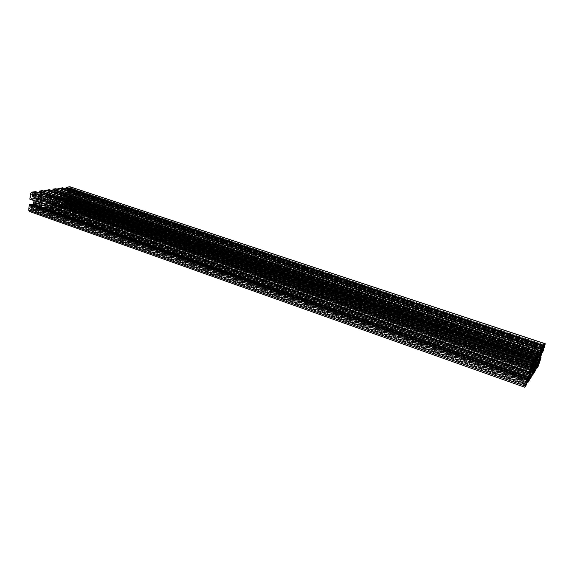 <?xml version="1.0" encoding="UTF-8"?>
<svg xmlns="http://www.w3.org/2000/svg" width="574" height="574" viewBox="0 0 574 574"><rect width="100%" height="100%" fill="white"/><g stroke="black" fill="none" stroke-linecap="round" stroke-linejoin="round"><path stroke-width="0.43" stroke-dasharray="2.87 2.15" d="M30.357 199.372L529.415 372.139M34.017 200.778L34.268 198.389L33.084 196.695L32.187 196.832L31.936 199.264L30.343 199.508M31.936 199.264L529.831 371.758M32.187 196.832L530.756 368.745M33.084 196.695L531.072 368.271M34.268 198.389L530.448 369.756M31.427 204.064L31.175 206.489L32.065 206.339L33.285 204.717M32.065 206.339L527.241 380.146M31.175 206.489L527.076 380.691M69.985 186.772L70.494 187.985L69.885 193.101L67.954 193.754L68.227 191.443L67.423 191.565L65.953 193.567L65.3 199.135L66.34 200.742L67.144 200.606L67.416 198.31L69.26 198.374L68.658 203.447L67.553 204.961L64.015 205.564L64.08 202.873L65.68 202.608L65.816 201.46L64.776 199.852L60.88 200.484L59.395 202.514L59.258 203.677L60.88 203.411L60.306 206.195L53.805 206.848L53.755 207.314L51.05 207.774L51.1 205.033L52.765 204.753L52.901 203.583L51.796 201.955L47.75 202.608L46.214 204.681L46.078 205.865L47.771 205.585L47.197 208.427L40.424 209.123L40.374 209.589L37.561 210.07L37.59 207.279L39.326 206.992L39.455 205.793L38.293 204.136L34.074 204.818L32.488 206.934L32.359 208.147L34.124 207.853L33.543 210.751L29.26 211.397M33.543 210.751L526.293 384.946M33.622 210.041L526.566 384.063M33.895 209.991L526.667 383.906M34.124 207.853L527.183 381.165M32.359 208.147L526.853 382.248M32.488 206.934L527.312 380.756M34.074 204.818L528.525 377.656M38.293 204.136L530.017 375.339M39.455 205.793L529.149 376.68M39.326 206.992L528.374 378.044M37.59 207.279L527.965 379.084M37.36 209.41L527.327 381.76M37.633 209.359L528.001 381.81M37.561 210.07L527.111 382.463M40.374 209.589L528.733 381.107M40.424 209.123L528.912 380.526M44.492 208.434L530.362 378.259M44.442 208.9L530.024 378.783M47.197 208.427L531.158 377.297M47.276 207.731L531.424 376.444M47.542 207.688L531.517 376.293M47.771 205.585L532.033 373.617M46.078 205.865L531.718 374.65M46.214 204.681L532.17 373.186M47.75 202.608L533.339 370.18M51.796 201.955L534.76 367.984M52.901 203.583L533.899 369.319M52.765 204.753L533.153 370.661M51.1 205.033L532.772 371.643M50.864 207.121L532.148 374.262M51.129 207.078L532.78 374.305M51.05 207.774L531.933 374.951M53.755 207.314L533.468 373.66M53.805 206.848L533.648 373.1M57.716 206.188L535.018 370.94M57.665 206.647L534.688 371.45M60.306 206.195L535.764 370.051M60.385 205.514L536.03 369.211M60.643 205.463L536.116 369.068M60.88 203.411L536.633 366.463M59.258 203.677L536.331 367.432M59.395 202.514L536.776 366.011M60.88 200.484L537.91 363.091M64.776 199.852L539.251 361.01M65.816 201.46L538.398 362.338M65.68 202.608L537.694 363.651M64.08 202.873L537.329 364.583M63.843 204.925L536.719 367.145M64.094 204.882L537.321 367.181M64.015 205.564L536.503 367.826M69.26 198.374L540.981 357.695M68.787 198.446L540.895 357.968M68.83 198.087L540.471 357.337M67.416 198.31L540.22 358.169M67.144 200.606L539.481 361.017M66.34 200.742L539.402 361.512M65.3 199.135L539.653 359.977M65.953 193.567L541.77 353.168M67.423 191.565L542.889 350.291M68.227 191.443L543.162 349.882M67.954 193.754L541.985 352.608M69.368 193.538L542.76 351.97M69.411 193.173L542.904 351.525M69.885 193.101L543.061 351.281M62.444 187.784L62.379 190.525L60.744 190.762L60.614 191.938L61.676 193.582L65.58 192.993L67.05 190.984L67.187 189.822L65.58 190.051L65.723 188.875M65.58 190.051L542.358 348.956M67.187 189.822L543.427 348.303M67.05 190.984L542.2 349.473M65.58 192.993L541.024 352.328M61.676 193.582L540.536 354.632M60.614 191.938L540.794 353.053M60.744 190.762L541.246 351.611M62.379 190.525L541.799 350.771M62.616 188.444L542.552 348.203M62.358 188.48L542.502 348.346M55.865 188.724L55.807 189.19L56.826 189.047M55.807 189.19L540.364 351.417M49.278 189.657L49.235 192.455L47.534 192.699L47.405 193.897L48.532 195.569L52.586 194.952L54.107 192.907L54.243 191.716L52.571 191.96L52.7 190.812M52.571 191.96L537.91 355.643M54.243 191.716L539.029 354.962M54.107 192.907L537.752 356.145M52.586 194.952L536.532 359.087M48.532 195.569L536.023 361.52M47.405 193.897L536.274 359.92M47.534 192.699L536.733 358.441M49.235 192.455L537.314 357.559M49.472 190.331L538.082 354.933M49.199 190.367L538.032 355.084M42.433 190.633L42.376 191.113L43.402 190.963M42.376 191.113L535.772 358.327M35.574 191.608L35.545 194.457L33.78 194.715L33.651 195.942L34.835 197.635L39.061 196.997L40.632 194.902L40.761 193.696L39.025 193.947L39.14 192.828M39.025 193.947L533.21 362.696M40.761 193.696L534.394 361.979M40.632 194.902L533.059 363.177M39.061 196.997L531.797 366.212M34.835 197.635L531.259 368.788M33.651 195.942L531.502 367.166M33.78 194.715L531.969 365.652M35.545 194.457L532.586 364.72M35.775 192.297L533.361 362.029M35.495 192.333L533.311 362.187M30.386 199.121L29.855 199.2M66.914 203.849L66.849 204.416L64.79 204.767L64.955 203.404L66.139 203.203L67.524 201.302L67.725 199.601L68.672 199.451L68.32 202.392L66.914 203.849L538.233 364.899M67.926 202.457L539.015 362.912M68.32 202.392L539.101 362.689M68.672 199.451L540.514 359.188M67.725 199.601L540.191 359.697M67.524 201.302L539.546 361.771M66.139 203.203L538.491 364.49M64.955 203.404L538.082 365.136M64.79 204.767L537.565 366.8M66.849 204.416L537.946 365.566M67.811 189.054L66.62 189.226L66.778 187.849L68.837 187.547L69.49 189.255L69.885 189.198L69.533 192.168L68.586 192.312L68.787 190.597L68.22 190.625L67.811 189.054L543.678 347.127M68.787 190.597L543.456 348.633M68.586 192.312L542.961 350.786M69.533 192.168L543.133 350.24M69.885 189.198L544.41 346.66M69.49 189.255L543.808 346.703M68.772 188.121L544.267 345.692M68.837 187.547L544.683 345.06M66.778 187.849L543.994 346.1M66.62 189.226L543.47 347.794M61.447 198.03L61.841 194.593L65.171 194.091L64.611 198.848L61.289 199.379L61.447 198.03L538.921 359.991M61.655 197.879L539.036 359.74M61.289 199.379L538.412 361.649M62.229 199.228L538.584 361.089M62.351 198.934L538.706 360.694M63.628 198.733L538.943 359.948M63.678 198.999L539.237 360.372M64.611 198.848L539.051 359.697M64.769 197.506L539.546 358.054M64.589 197.413L539.553 358.018M64.805 195.591L61.841 194.593M65.013 195.433L540.486 355.571M65.171 194.091L541.368 354.043M64.231 194.234L541.045 354.538M64.116 194.529L540.866 354.911M62.839 194.722L540.378 355.557M62.788 194.45L540.55 355.292M61.683 195.949L539.718 357.444M61.87 196.043L539.732 357.487M58.641 202.17L58.34 204.731L53.482 205.542L53.777 202.966L52.521 201.094L53.138 195.619L54.874 193.266L55.169 190.661L60.04 189.951L59.746 192.541L60.973 194.421L60.349 199.838L58.641 202.17L535.635 365.509M58.34 204.731L534.911 368.73M60.349 199.838L536.704 362.072M60.973 194.421L539.008 355.521M59.746 192.541L539.538 353.792M60.04 189.951L541.325 350.886M55.169 190.661L539.668 353.39M54.874 193.266L538.677 356.59M53.138 195.619L537.35 359.984M52.521 201.094L535.262 366.714M53.777 202.966L534.982 368.501M53.482 205.542L534.007 371.658M49.271 201.022L48.166 201.481L48.704 196.602L52.169 196.071L51.624 200.929L49.378 201.072L534.164 367.704M50.598 200.814L534.416 366.915M50.655 201.087L534.724 367.353M51.624 200.929L534.523 366.643M51.782 199.558L535.033 364.956M51.588 199.465L535.047 364.928M51.804 197.607L535.75 362.639M52.019 197.449L536.001 362.424M52.169 196.071L536.912 360.867M51.194 196.222L536.575 361.376M51.079 196.523L536.389 361.764L50.95 196.473M49.744 196.731L535.872 362.445M49.687 196.452L536.051 362.172M48.704 196.602L535.714 362.696M48.553 197.987L535.183 364.397M48.747 198.08L535.212 364.44M48.539 199.946L534.502 366.736M48.316 200.104L534.38 367.001M48.166 201.481L533.856 368.695M49.149 201.323L534.035 368.113M47.19 201.948L45.425 204.33L45.138 206.941L40.08 207.788L40.367 205.162L39.039 203.261L39.642 197.671L41.436 195.268L41.723 192.613L46.795 191.881L46.508 194.514L47.8 196.43L47.19 201.948L532.055 369.132M45.425 204.33L530.964 372.669M47.8 196.43L534.416 362.424M46.508 194.514L534.954 360.68M46.795 191.881L536.798 357.717M41.723 192.613L535.054 360.357M41.436 195.268L534.042 363.629M39.642 197.671L532.672 367.138M39.039 203.261L530.541 374.033M40.367 205.162L530.276 375.826M40.08 207.788L529.271 379.07M45.138 206.941L530.233 375.97M31.692 208.965L33.005 208.742L32.854 210.17L30.573 210.558L30.637 209.962L29.367 208.879L29.69 205.765L30.752 205.592L30.558 207.386L31.24 207.358L31.692 208.965L525.971 383.324M30.558 207.386L526.401 381.925M30.752 205.592L527.262 379.773M29.69 205.765L526.882 380.354M29.367 208.879L525.698 384.207M29.805 208.807L525.784 383.934M30.637 209.962L525.597 385.003M30.573 210.558L525.475 385.778M32.854 210.17L525.755 384.307M33.005 208.742L526.832 382.736M37.626 198.295L38.637 198.145L38.106 203.096L34.497 203.67L35.028 198.697L37.626 198.295L531.854 368.594M38.637 198.145L532.213 368.049M37.497 198.604L531.675 368.989M36.112 198.819L531.122 369.713M36.054 198.539L531.309 369.434M35.028 198.697L530.95 369.986M34.878 200.104L530.412 371.722M35.079 200.197L530.441 371.765M34.878 202.105L529.709 374.119M34.648 202.263L529.587 374.399M34.497 203.67L529.056 376.128M35.523 203.505L529.242 375.511M35.645 203.196L529.371 375.095M37.03 202.974L529.644 374.262M37.095 203.253L529.967 374.714M38.106 203.096L529.752 373.961M38.257 201.696L530.276 372.232M38.056 201.603L530.29 372.203M38.264 199.702L531.022 369.864M38.487 199.544L531.28 369.642M32.381 193.381L32.438 192.771L34.727 192.448L34.576 193.89L33.256 194.084L31.749 196.086L31.556 197.894L30.494 198.059L30.824 194.916L32.381 193.381L532.019 364.533M31.269 194.851L531.18 366.693M30.824 194.916L531.022 366.93M30.494 198.059L529.824 370.818M31.556 197.894L530.017 370.194M31.749 196.086L530.706 367.948M33.256 194.084L531.797 364.992M34.576 193.89L532.112 364.246M34.727 192.448L533.045 362.589M32.438 192.771L532.256 363.787M29.618 211.426L524.887 387.156M67.553 204.961L538.29 366.083M68.658 203.447L539.13 363.916M70.494 187.985L545.006 345.024M67.208 201.352L539.438 361.943M66.197 202.751L538.663 363.938M67.754 189.513L543.693 347.751M68.471 190.64L543.427 348.82M31.742 208.484L526.15 382.736M30.91 207.329L526.702 381.796M32.101 196.035L530.771 367.747M33.206 194.564L531.56 365.573M68.22 190.625L543.442 348.906M69.023 188.143L544.532 345.699M62.473 198.984L538.893 360.773M63.987 194.471L540.895 354.904M49.378 201.072L534.358 367.783M31.24 207.358L526.788 381.71M30.307 209.933L525.612 385.125M37.382 198.561L531.696 368.989M35.753 203.239L529.572 375.174"/><path stroke-width="0.86" d="M533.361 362.029L533.59 361.29L35.574 191.608L31.635 192.175L30.422 193.782L29.855 199.2L529.415 372.139L529.271 372.612L30.357 199.372M529.271 372.612L530.756 368.745L530.828 369.886L527.391 380.196L527.994 377.699L527.097 379.342L524.787 387.256L526.293 384.946L528.525 377.656L530.017 375.339L529.788 376.903L527.728 382.686L531.158 377.297L533.339 370.18L534.76 367.984L534.516 369.534L532.521 375.159L535.764 370.051L537.91 363.091L539.251 361.01L537.063 368.013L538.29 366.083L541.06 357.724L539.402 361.512L541.77 353.168L543.162 349.882L542.279 352.701L543.061 351.281L545.286 343.754L544.023 345.613L541.863 352.608L540.536 354.632L540.794 353.053L542.767 347.492L539.625 352.228L538.577 356.425L536.023 361.52L538.304 354.208L534.982 359.202L533.935 363.478L531.259 368.788L533.411 362.043M530.448 369.756L530.828 369.886M33.285 204.717L34.017 200.778M33.651 204.222L528.604 377.089M524.787 387.256L29.26 211.397L28.707 210.163L29.274 204.789L31.427 204.064L527.994 377.699M29.841 204.322L527.434 378.575M29.805 204.703L527.284 379.048M29.274 204.789L527.097 379.342M529.149 376.68L529.788 376.903M528.374 378.044L529.328 378.381M527.965 379.084L528.711 379.342M527.327 381.76L527.901 381.968M527.111 382.463L527.728 382.686M533.899 369.319L534.516 369.534M533.153 370.661L534.071 370.976M532.772 371.643L533.483 371.887M532.148 374.262L532.686 374.449M531.933 374.951L532.521 375.159M538.398 362.338L539 362.538M537.694 363.651L538.563 363.952M537.329 364.583L538.01 364.82M536.719 367.145L537.228 367.324M536.503 367.826L537.063 368.013M540.471 357.337L541.031 357.53M65.723 188.875L66.161 187.253L69.985 186.772L545.286 343.754M66.161 187.253L544.023 345.613M66.082 187.949L543.757 346.459M65.823 187.985L543.671 346.588M542.358 348.956L542.882 349.128M542.2 349.473L542.982 349.731M541.024 352.328L541.863 352.608M56.826 189.047L62.444 187.784L542.767 347.492M59.789 188.164L541.87 348.841M59.732 188.631L541.691 349.415M52.7 190.812L53.152 189.111L55.865 188.724L540.543 350.843M53.152 189.111L539.625 352.228M53.073 189.815L539.352 353.096M52.808 189.851L539.259 353.232M537.91 355.643L538.455 355.83M537.752 356.145L538.577 356.425M536.532 359.087L537.422 359.389M43.402 190.963L49.278 189.657L538.304 354.208M46.516 190.051L537.357 355.629M46.465 190.525L537.178 356.217M39.14 192.828L39.606 191.034L42.433 190.633L535.951 357.738M39.606 191.034L534.982 359.202M39.527 191.759L534.71 360.085M39.254 191.795L534.609 360.235M533.21 362.696L533.791 362.897M533.059 363.177L533.935 363.478M531.797 366.212L532.737 366.535M533.59 361.29L531.302 365.71L529.228 372.426M538.491 364.992L540.514 359.188L538.233 364.899M543.693 347.751L542.961 350.786L544.41 346.66L544.683 345.06L543.994 346.1L543.693 347.751M543.808 346.703L544.281 346.861M540.227 355.787L538.412 361.649L539.553 359.869L541.368 354.043L540.227 355.787L540.744 355.945M538.943 359.948L539.309 360.07M539.051 359.697L539.553 359.869M539.546 358.054L540.069 358.226M539.553 358.018L540.048 358.183M540.486 355.571L540.851 355.693M535.635 365.509L536.676 365.868L541.325 350.886L539.668 353.39L537.35 359.984L534.007 371.658L535.7 368.996L536.676 365.868M534.911 368.73L535.7 368.996M536.704 362.072L537.981 362.51M539.008 355.521L540.041 355.873M539.538 353.792L540.342 354.058M534.164 367.704L535.061 366.829L536.432 361.778M534.416 366.915L534.803 367.051M534.523 366.643L535.061 366.829M535.033 364.956L535.585 365.143M535.047 364.928L535.564 365.1M535.75 362.639L536.267 362.811M536.001 362.424L536.389 362.553M536.417 361.764L534.337 367.762M532.055 369.132L533.404 369.599L536.798 357.717L535.054 360.357L530.541 374.033L529.271 379.07L531.065 376.264L533.404 369.599M530.964 372.669L532.055 373.05M534.416 362.424L535.506 362.797M534.954 360.68L535.793 360.967M530.233 375.97L531.065 376.264M526.545 382.88L527.262 379.773L525.698 384.207L525.475 385.778L526.293 384.494L526.832 382.736L526.365 383.468L526.15 382.736M525.755 384.307L526.293 384.494M525.971 383.324L526.365 383.468M532.213 368.049L530.95 369.986L529.056 376.128L530.326 374.155L532.213 368.049M529.644 374.262L530.046 374.399M529.752 373.961L530.326 374.155M530.276 372.232L530.857 372.433M530.29 372.203L530.835 372.397M531.022 369.864L531.553 370.051M531.28 369.642L531.675 369.778M532.256 363.787L529.824 370.818L532.493 364.382L533.045 362.589L532.256 363.787M532.112 364.246L532.493 364.382M28.707 210.163L525.052 385.986M69.712 186.751L545.214 343.819M31.635 192.175L532.227 363.349M30.422 193.782L531.302 365.71"/></g></svg>
